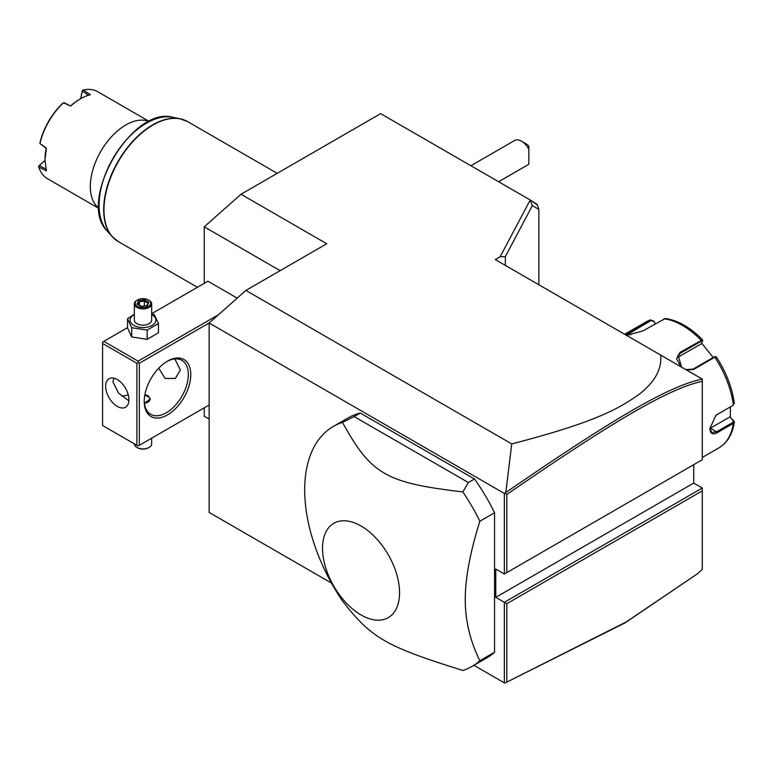 <?xml version="1.0" encoding="UTF-8"?>
<svg xmlns="http://www.w3.org/2000/svg" width="773" height="773" viewBox="0 0 773 773"><rect width="100%" height="100%" fill="white"/><g stroke="black" fill="none" stroke-linecap="round" stroke-linejoin="round"><path stroke-width="1.16" d="M697.362 573.856L625.028 622.883L505.088 682.984L626.033 622.043L697.362 573.856L702.299 569.305L702.299 488.024L693.719 483.067L693.719 464.679M331.482 583.064L209.145 512.431L209.145 323.008L504.354 493.445L505.813 492.517L511.736 443.915C599.114 421.372 620.506 407.274 638.798 394.588C654.837 382.191 662.103 369.001 660.606 355.039L495.29 259.593L500.131 256.791L530.036 200.333L532.336 205.657L505.349 256.607L500.131 256.791M660.606 355.039L702.299 379.108L702.299 381.273C667.727 388.848 611.317 422.609 506.798 494.459L506.798 572.6L702.299 459.732L702.299 381.273M505.349 265.4L505.349 256.607M511.736 443.915L245.891 290.426L326.737 243.756L240.992 194.245L380.635 113.631L530.22 199.985L537.428 205.067L538.858 209.425L532.336 205.657M209.145 323.008L245.891 290.426M702.299 488.024L504.354 602.302L504.354 682.868L473.946 665.311M504.354 493.445L504.354 574.01L495.773 569.063L495.773 597.355L506.798 603.713L506.798 681.854M471.974 666.452L486.671 657.968A138.58 80.015 -120 0 0 494.556 652.238L494.556 512.76A138.58 80.015 -120 0 0 474.506 478.989L360.257 413.033A138.58 80.015 -120 0 0 348.092 417.932L333.395 426.416A138.58 80.015 -120 0 0 304.688 489.86A138.58 80.015 -120 0 0 342.487 600.959C371.233 638.034 385.679 646.383 462.882 670.471A138.58 80.015 -120 0 0 471.974 666.452A138.58 80.015 -120 0 0 479.849 660.722C470.09 640.923 465.23 620.487 465.269 599.404C465.24 578.359 470.1 552.309 479.849 521.253A138.58 80.015 -120 0 0 462.882 491.908L468.38 482.526L354.131 416.57L342.487 422.396A138.58 80.015 -120 0 0 333.395 426.416M505.088 682.984L504.354 682.868M209.145 419.082L204.246 416.261L204.246 407.825M204.246 283.353L204.246 226.837L240.992 194.245M538.858 209.425L538.858 284.754M530.22 199.985L537.1 204.41M521.504 141.208L526.403 144.039A6.928 4 60 0 1 528.848 146.213L528.848 149.286A13.856 8.001 -120 0 0 521.504 141.208A13.856 8.001 -120 0 0 514.567 140.522L470.892 165.741M528.848 158.107L528.848 164.253A13.856 8.001 -120 0 1 528.432 164.523L498.614 181.742M528.848 149.286L528.848 164.253M280.145 270.656L204.246 226.837M237.195 298.136L207.927 281.237L151.663 313.712M218.459 314.756L138.106 361.146L103.804 341.347L127.545 327.636M103.804 341.347L102.577 342.053L102.577 425.508L136.879 445.306L136.879 363.271L102.577 343.463M138.106 361.146L138.106 362.566L139.324 363.271L209.319 322.863M139.324 363.271L139.324 445.306L209.145 404.994M190.776 374.586A32.91 19.006 -60 0 1 167.499 414.898A32.91 19.006 -60 0 1 144.222 401.458L144.222 401.458A32.91 19.006 -60 0 1 167.499 361.146A32.91 19.006 -60 0 1 190.776 374.586M139.324 445.306L138.106 446.011L136.879 445.306M136.879 363.271L138.106 362.566M128.917 399.689A16.455 9.498 60 0 1 125.506 407.226A16.455 9.498 60 0 1 112.829 402.81A16.455 9.498 60 0 1 105.64 386.249A16.455 9.498 60 0 1 109.051 378.722A16.455 9.498 60 0 1 121.728 383.128A16.455 9.498 60 0 1 128.917 399.689M113.805 378.142L112.993 382.007L118.569 393.157L128.878 400.772M166.881 361.513A31.181 18.001 -60 0 1 181.868 360.315A31.181 18.001 -60 0 1 188.322 374.586A31.181 18.001 -60 0 1 174.717 405.96A31.181 18.001 -60 0 1 150.687 414.318A31.181 18.001 -60 0 1 144.232 400.733M174.853 358.904L180.36 369.987L175.365 378.441L165.18 378.49L158.697 368.228M121.709 395.969A31.181 18.001 120 0 0 128.231 394.761M144.88 394.752L148.145 395.66L150.281 398.984L144.416 403.245M144.532 403.235A6.928 4 0 0 0 149.662 400.453A6.928 4 0 0 0 147.904 396.51A6.928 4 0 0 0 144.754 395.467M148.145 396.646L148.145 396.646A7.276 4.203 180 0 1 150.262 399.332M151.663 438.185L151.663 443.895A8.658 5.005 180 0 1 149.131 447.432A8.658 5.005 180 0 1 136.879 447.432L136.879 447.432A8.658 5.005 0 0 1 134.338 443.895L134.338 443.837M137.488 447.78L136.879 447.432L137.488 447.78A7.798 4.503 180 0 0 148.513 447.78L149.131 447.432M134.338 314.167L127.545 318.766L127.545 328.023L131.69 336.951L147.141 339.337L158.455 332.805L158.455 323.549L154.32 314.63L151.663 313.828M147.141 339.337L147.141 330.081L158.455 323.549M131.69 336.951L131.69 327.694L147.141 330.081M127.545 318.766L131.69 327.694M134.338 314.621A12.88 7.44 0 0 0 133.893 325.394A12.88 7.44 0 0 0 152.117 325.394A12.88 7.44 0 0 0 152.117 314.872A12.88 7.44 0 0 0 151.663 314.621M151.663 303.866A8.658 5.005 0 0 1 146.319 308.485A8.658 5.005 0 0 1 136.879 307.403A8.658 5.005 180 0 1 134.338 303.866L134.338 320.128A8.658 5.005 0 0 0 136.879 323.665A8.658 5.005 0 0 0 146.319 324.747A8.658 5.005 0 0 0 151.663 320.128L151.663 303.866A8.658 5.005 0 0 0 149.131 300.33L148.513 299.972L149.131 300.33M134.338 303.866A8.658 5.005 180 0 1 136.879 300.33A8.658 5.005 180 0 1 137.198 300.156M137.488 306.34A7.798 4.503 180 0 1 137.488 299.972A7.798 4.503 180 0 1 148.513 299.972A7.798 4.503 0 0 1 148.513 306.34A7.798 4.503 0 0 1 137.488 306.34M141.411 306.581L147.343 305.664L148.938 302.243L144.59 299.731L138.657 300.649L137.063 304.079L141.681 306.736M137.063 304.079L138.058 304.649M138.657 300.649L139.382 301.789L138.164 304.407M144.59 299.731L144.329 301.026L139.382 301.789L139.382 305.113M148.938 302.243L146.744 305.586M147.343 305.664L146.619 305.973L147.343 305.664M144.329 305.963L144.329 301.026L147.904 303.093M149.073 121.516A50.235 29.007 120 0 0 125.854 124.946A50.235 29.007 120 0 0 90.335 186.467A50.235 29.007 -60 0 0 98.973 208.295M149.218 121.438L97.813 91.765A50.235 29.007 120 0 0 83.223 90.016L90.393 94.693A50.235 29.007 120 0 0 80.527 98.78A50.235 29.007 120 0 0 70.672 106.075L63.492 102.78A50.235 29.007 120 0 0 39.954 143.546L40.022 142.57A49.201 28.408 120 0 1 62.681 103.321L64.372 102.809L70.672 106.075M46.399 148.116L46.196 148.368A49.201 28.408 -60 0 0 45.008 159.451L46.399 148.116L39.954 143.546M45.008 160.301L46.399 170.881L38.766 167.016A50.235 29.007 120 0 0 47.578 178.776L98.983 208.459M80.653 98.712L82.402 90.354L80.75 98.654M82.402 90.354L83.223 90.016M88.798 95.379L82.286 91.137M80.527 98.78L79.793 99.205A49.201 28.408 120 0 0 70.787 105.766M46.196 148.368L39.945 143.565M46.196 169.161L39.278 165.644L38.65 166.137L45.008 160.436M38.766 167.016L38.65 166.137M39.278 165.644L45.008 160.552M702.299 490.845L506.798 603.713M693.719 483.067L495.773 597.355M504.354 574.01L506.798 572.6M505.088 493.329L506.798 494.459M702.222 379.07C667.35 386.5 610.863 420.328 505.813 492.517M494.556 652.238L479.849 660.722M494.556 512.76L479.849 521.253M360.257 413.033L354.131 416.57M474.506 478.989L468.38 482.526M399.554 592.717A54.468 31.451 -120 0 0 361.039 526.007A54.468 31.451 -120 0 0 322.525 548.241A54.468 31.451 -120 0 0 361.039 614.95A54.468 31.451 -120 0 0 399.554 592.717M462.882 491.908C385.679 482.806 371.233 474.458 342.487 422.396M730.456 406.849L730.272 417.294L734.35 422.106L733.345 423.362L717.122 432.735C712.59 435.064 710.174 433.643 709.894 428.474L715.962 415.246L733.104 405.303L733.886 402.723M733.886 420.879L733.287 420.493L732.862 422.435L716.639 431.798L711.74 432.494L709.894 428.184M715.75 415.41L733.104 405.303M680.945 366.779L676.578 358.817L679.95 352.391L702.56 339.782C690.415 327.491 677.998 320.389 665.321 318.476L642.827 330.95L626.526 335.366M625.454 334.748L650.624 319.8L646.141 321.868A72.759 42.003 -120 0 1 650.248 319.974L653.572 320.969L655.233 323.79M716.194 357.116L714.783 357.242L693.661 369.446L686.54 370.016M681.525 367.117L678.095 355.232L680.192 353.338L701.324 341.144L702.483 341.096L701.353 343.763L677.08 357.783M702.618 340.004L702.483 341.096M626.333 335.25L650.972 320.563L653.6 321.365M730.272 417.294L733.287 420.493M729.77 416.995L710.387 428.194A10.397 6 -60 0 1 709.904 428.445L709.894 428.474M734.35 403.564C732.176 387.563 726.137 371.977 716.233 356.797L715.112 356.585M715.209 356.933L714.059 356.981L692.927 369.175L685.728 369.542M701.613 343.154L713.228 357.455M653.572 320.969L655.407 323.694M277.217 173.336L187.607 121.603A69.29 40.003 120 0 0 134.212 140.164A69.29 40.003 120 0 0 103.969 209.898A69.29 40.003 120 0 0 118.317 241.62L112.095 236.519A69.232 39.974 -60 0 1 118.027 161.441A69.232 39.974 -60 0 1 180.08 118.771A69.232 39.974 -60 0 1 184.061 119.941M115.1 239.379A69.232 39.974 -60 0 1 112.095 236.519L107.205 230.992A66.855 38.592 120 0 1 112.935 158.504A66.855 38.592 120 0 1 172.843 117.303L180.08 118.771L187.607 121.603M702.299 457.461L718.89 447.886A72.759 42.003 -120 0 0 733.345 423.362L732.862 422.435M717.122 432.735L716.639 431.798L710.387 428.194M717.122 414.454L716.639 414.83M701.324 341.144L701.082 340.188A72.759 42.003 -120 0 0 663.949 318.756M732.862 405.458L733.345 405.081A72.759 42.003 -120 0 0 714.783 357.242L714.059 356.981M679.95 352.391L680.192 353.338L677.08 357.773M629.116 332.177L630.681 334.912M650.248 319.974L650.972 320.563M693.661 369.446L692.927 369.175M137.488 299.972L136.879 300.33M141.585 306.388L137.768 304.175M146.918 305.557L141.565 306.388M197.424 287.295L118.317 241.62M172.843 117.303C131.999 105.399 76.479 201.569 107.205 230.992M734.35 422.106C732.543 434.117 727.393 442.707 718.89 447.886M624.642 334.274L646.141 321.868"/></g></svg>
